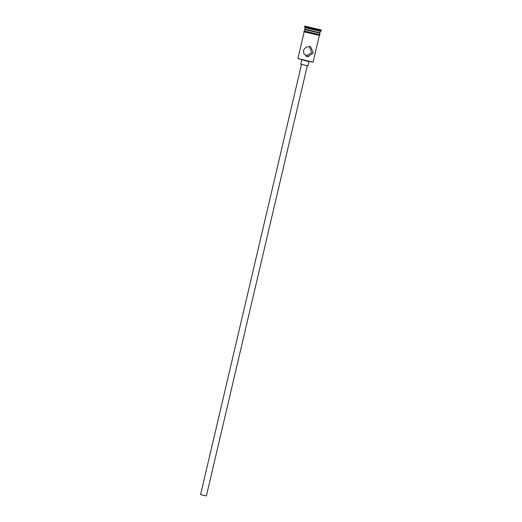 <?xml version="1.0" encoding="UTF-8"?>
<svg xmlns="http://www.w3.org/2000/svg" width="522" height="522" viewBox="0 0 522 522"><rect width="100%" height="100%" fill="white"/><g stroke="black" fill="none" stroke-linecap="round" stroke-linejoin="round"><path stroke-width="0.78" d="M313.096 62.144L306.473 61.041L297.886 58.575L313.102 62.144L319.379 35.365M306.081 56.167C309.735 56.278 309.977 56.369 306.805 56.435L309.135 56.232M307.295 65.713L206.392 495.9L203.913 495.378L200.598 494.543L301.501 64.356M309.017 61.616L308.026 65.844L304.926 65.185L300.783 64.141L301.775 59.919M309.429 46.484L311.634 52.742L305.84 55.984M307.536 56.709L313.376 53.029L310.544 46.758L309.911 46.569L306.009 47.117L303.517 50.053L303.948 53.923L307.536 56.709M319.993 32.736L304.783 29.173L305.116 29.708L319.457 33.069L321.402 30.008L304.737 26.1L321.402 30.008M304.783 29.167L305.122 27.718L320.332 31.287M305.122 27.725L304.567 26.831L321.226 30.733M305.083 29.65L304.685 29.604L304.339 31.052L313.037 33.245L319.555 34.615L319.895 33.167L319.516 33.036M304.685 29.604L319.895 33.167M318.283 29.265L307.856 26.844L318.283 29.265M304.346 31.033L319.562 34.596L319.908 35.085L318.642 35.235L305.37 32.142L303.856 31.568L304.346 31.026M297.886 58.575L304.169 31.796M304.567 26.824L304.737 26.1"/></g></svg>
